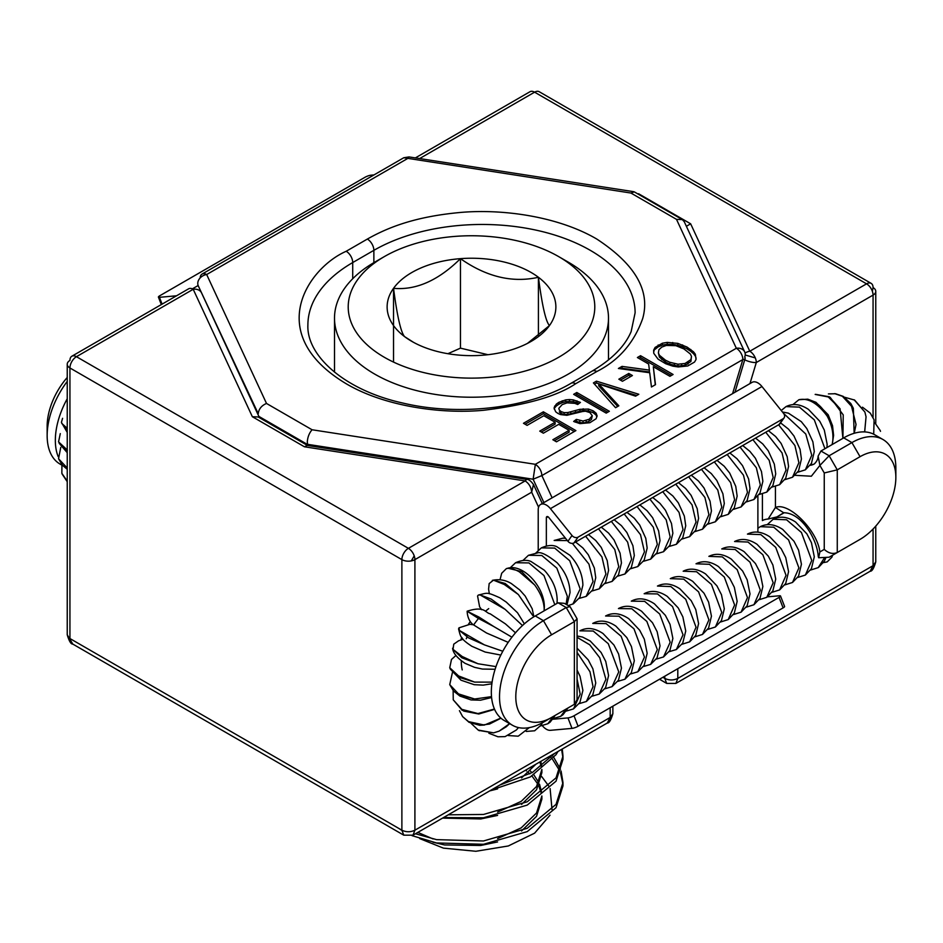 <?xml version="1.0" encoding="UTF-8"?>
<svg xmlns="http://www.w3.org/2000/svg" width="943" height="943" viewBox="0 0 943 943"><rect width="100%" height="100%" fill="white"/><g stroke="black" fill="none" stroke-linecap="round" stroke-linejoin="round"><path stroke-width="1.41" d="M734.974 392.253L745.147 358.446A9.206 2.841 -163.3 0 0 744.687 357.079A9.206 7.261 155.1 0 0 744.687 351.916A9.206 7.261 155.1 0 0 736.33 348.273A9.206 5.316 60 0 1 742.848 359.554L732.593 393.632M552.126 497.821L541.871 475.578C541.577 470.922 539.408 467.162 535.365 464.31L312.062 429.76L266.504 403.451C261.517 405.584 258.771 409.014 258.241 413.718L198.301 285.906A9.206 6.955 155.3 0 1 198.301 285.906A9.206 7.261 -24.9 0 1 197.771 283.419A9.206 7.261 -24.9 0 1 206.67 274.531A9.206 5.316 -120 0 0 202.061 274.071A9.206 5.316 -120 0 0 200.164 277.926M202.061 274.071L403.781 157.74L630.938 193.044L676.496 219.354L736.33 348.273L535.365 464.31L533.125 479.221L307.595 444.33L307.3 442.043C307.607 437.21 309.198 433.108 312.062 429.76M352.717 278.727L352.717 262.555L373.864 250.343A9.206 5.316 60 0 0 367.357 239.062C388.481 227.122 415.427 216.725 459.135 212.576C502.041 208.509 558.232 216.395 596.801 239.062C635.252 264.311 650.54 290.809 642.69 318.545C634.132 342.733 618.844 360.391 596.801 371.53A9.206 5.316 60 0 0 592.192 371.07C611.983 359.366 624.961 346.199 631.15 331.571L635.11 312.817A153.037 88.347 180 0 0 540.645 231.188A153.037 88.347 180 0 0 373.864 250.343L373.864 262.649M556.476 441.819L575.902 430.597L543.368 411.808L523.471 423.289L527.09 425.376L543.816 415.722L555.121 422.252L539.75 431.116L543.368 433.202L558.727 424.338L569.124 430.338L552.857 439.733L556.476 441.819M554.484 440.676L569.124 432.212L569.124 430.338M541.376 432.059L555.121 424.126L555.121 422.252M525.098 424.232L543.368 413.682L543.368 411.808M574.275 431.54L543.368 413.682M574.829 403.345L577.717 404.5L580.428 402.413L573.309 399.891L569.513 399.561L565.753 399.856L558.869 402.331L556.264 404.158L554.048 407.965L555.686 411.773L557.832 413.376L560.578 414.59L566.908 415.309L582.515 411.525L585.485 411.195L589.929 412.598L592.263 415.769L589.186 419.281L583.033 421.038L576.362 419.376L573.65 421.462L579.98 423.631L589.894 422.712L596.07 418.763L597.131 415.981L596.153 413.258L593.194 410.83L588.42 409.05L579.921 409.321L567.851 412.539L564.173 412.645L561.05 411.584L559.282 410.052L558.834 408.295L562.193 404.594L567.061 402.85L574.829 403.345M558.834 408.295L559.282 410.052M561.05 411.584L561.05 413.458L559.282 411.938M564.173 412.645L564.173 414.531L561.05 413.458M567.851 412.539L567.851 414.425L564.173 414.531M570.751 411.855L570.751 413.729L567.851 414.425M575.489 410.5L575.489 412.386L570.751 413.729M579.921 409.321L579.921 411.207L575.489 412.386M583.175 408.779L583.175 410.653L579.921 411.207M588.42 409.05L588.42 410.936L583.175 410.653M593.194 410.83L593.194 412.704L588.42 410.936M596.153 413.258L596.153 415.132L593.194 412.704M596.778 416.9L596.153 415.132M576.362 419.376L576.362 421.262L575.195 422.146M579.768 420.649L579.768 422.523L576.362 421.262M583.033 421.038L583.033 422.912L579.768 422.523M586.169 420.566L586.169 422.452L583.033 422.912M589.186 419.281L589.186 421.156L586.169 422.452M591.45 417.537L591.45 419.411L589.186 421.156M592.263 415.769L591.45 419.411M554.661 406.044L554.272 409.156M556.264 404.158L556.264 406.044L554.661 407.918M558.869 402.331L558.869 404.217L556.264 406.044M562.205 400.787L562.205 402.661L558.869 404.217M565.753 399.856L565.753 401.742L562.205 402.661M569.513 399.561L569.513 401.447L565.753 401.742M573.309 399.891L573.309 401.765L569.513 401.447M576.951 400.846L576.951 402.72L573.309 401.765M578.884 403.604L576.951 402.72M693.529 351.845L687.129 347.107L677.805 343.382L667.231 342.392L662.387 343.228L655.102 347.413L653.629 350.183L653.758 353.307L658.073 359.142L665.723 363.75L672.901 366.167L678.217 366.957L687.753 365.967L694.519 362.065L696.052 359.472L695.333 354.203L693.529 351.845L693.529 353.731L690.795 351.362L690.795 349.488M695.333 354.203L695.333 356.077L693.529 353.731M696.123 358.187L695.333 356.077M655.102 347.413L653.699 351.928M658.179 344.997L658.179 346.883L655.102 349.299M662.387 343.228L662.387 345.103L658.179 346.883M667.231 342.392L667.231 344.278L662.387 345.103M672.713 342.509L672.713 344.395L667.231 344.278M677.805 343.382L677.805 345.268L672.713 344.395M682.614 344.914L682.614 346.788L677.805 345.268M687.129 347.107L687.129 348.981L682.614 346.788M690.795 351.362L687.129 348.981M669.931 376.316L673.09 374.489L640.545 355.7L637.385 357.527L648.654 364.045L649.397 370.104L622.038 366.391L618.396 368.489L649.715 372.744L651.448 386.984L655.491 384.65L653.31 366.733L669.931 376.316M653.31 366.733L655.279 384.779M621.024 368.843L622.038 368.265L649.397 371.99L649.397 370.104M622.038 366.391L622.038 368.265M639.012 358.47L640.545 357.586L640.545 355.7M671.463 375.432L640.545 357.586M635.57 396.154L638.824 394.268L596.447 381.161L593.406 382.917L615.567 407.706L618.844 405.808L598.734 384.013L635.57 396.154M598.734 384.013L598.734 385.899L617.724 406.457M600.667 385.911L600.667 387.797M602.518 387.868L602.518 389.754M596.447 381.161L596.447 383.035L594.514 384.155M636.714 395.494L596.447 383.035M622.463 381.278L632.411 375.538L628.792 373.452L618.844 379.192L622.463 381.278M628.792 373.452L628.792 375.326L620.47 380.123M630.784 376.469L628.792 375.326M606.196 413.117L609.355 411.289L576.81 392.5L573.65 394.327L606.196 413.117M576.81 392.5L576.81 394.374L575.277 395.258M607.728 412.221L576.81 394.374M658.379 352.918L659.44 357.161L665.463 362.053L669.789 364.139L677.993 366.084L685.09 365.354L690.913 361.464L691.49 356.383L690.359 354.002L683.899 348.898L675.872 345.68L666.288 345.444L661.809 347.083L658.933 349.7L658.379 352.918L659.44 355.287L665.463 360.179L669.789 362.265L677.993 364.21L685.09 363.468L690.913 359.589L691.49 356.383M690.913 361.464L690.913 359.589M687.954 364.128L687.954 362.253M685.09 365.354L685.09 363.468M681.671 366.014L681.671 364.128M677.993 366.084L677.993 364.21M674.363 365.566L674.363 363.68M669.789 364.139L669.789 362.265M665.463 362.053L665.463 360.179M661.797 359.589L661.797 357.703M659.44 357.161L659.44 355.287M676.496 219.354L682.331 219.613L684.253 221.711L744.687 351.916M258.747 416.122L201.554 292.919A9.206 7.261 -24.9 0 1 201.554 292.931L259.478 417.725M745.147 358.446A9.206 2.841 -163.3 0 1 742.848 359.554L541.871 475.578L533.125 479.221L543.899 502.572M198.301 285.906L201.401 292.601L198.313 285.906A9.206 6.955 155.3 0 1 198.219 285.705M630.938 193.044L634.297 191.877L682.331 219.613M266.504 403.451L206.67 274.531L407.635 158.507L409.038 156.927L403.781 157.74M307.595 444.33L308.137 445.556M873.065 287.591A9.206 5.316 120 0 0 871.167 283.372A9.206 5.316 120 0 0 866.558 283.831A9.206 5.316 60 0 1 873.065 295.1A9.206 5.316 0 0 0 875.764 291.34A9.206 5.316 0 0 0 873.065 287.591L872.381 291.34M749.956 383.601L756.31 362.513A9.206 2.841 -163.3 0 1 744.734 359.813M415.368 157.905L530.001 91.719A9.206 5.316 60 0 1 534.598 92.178A9.206 5.316 -60 0 1 539.207 91.719L871.167 283.372M638.211 194.14L637.126 193.515M870.212 571.222L675.895 683.404L677.805 678.406L873.065 565.67L870.212 571.222C872.027 571.411 873.878 568.311 875.764 561.922L873.065 565.67L873.065 529.023M662.87 677.31L664.78 678.406L666.689 683.404L659.499 679.255M873.065 417.325L873.065 295.1L756.31 362.513A9.206 5.316 -120 0 0 749.791 351.244A9.206 7.261 155.1 0 0 745.088 353.106M762.415 493.955L762.415 520.583A9.206 5.316 180 0 1 768.132 519.039L776.949 516.905L784.258 512.686M818.253 556.417C817.168 539.066 801.279 512.568 783.692 512.768L775.429 507.487L768.132 519.039M795.055 475.319L811.357 476.227L819.891 465.441L824.253 472.962L824.253 549.404C828.591 553.317 832.928 554.354 837.266 552.515L860.051 539.372A50.627 29.233 120 0 0 895.85 477.358L895.85 467.964A62.132 35.869 120 0 0 882.978 439.521L874.786 434.794A62.132 35.869 120 0 0 843.726 437.87L820.94 451.025L818.123 456.106L819.891 465.441L829.133 455.752L837.266 469.85L860.051 456.695L851.918 442.597L829.133 455.752L820.94 451.025M783.704 512.768L776.949 516.905M882.978 439.521A62.132 35.869 120 0 0 851.918 442.597L843.726 437.87M824.253 472.962L837.266 469.85L837.266 552.515L829.133 557.219L818.63 557.749L819.868 551.938C817.44 530.473 788.513 501.535 775.429 507.487L775.429 486.494M818.63 557.749L818.265 556.417M895.85 477.358A50.627 29.233 120 0 0 860.051 456.695M419.623 158.565L534.598 92.178L866.558 283.831L749.791 351.244L690.641 223.797L686.386 226.296M69.935 367.97A9.206 5.316 -60 0 1 76.442 356.69A9.206 5.316 -120 0 0 71.833 356.242A9.206 5.316 -120 0 0 69.935 360.45A9.206 5.316 -0 0 0 67.236 364.21A9.206 5.316 -0 0 0 69.935 367.97L401.883 559.623A9.206 5.316 -0 0 0 414.908 559.623A9.206 5.316 -120 0 0 408.402 548.343A9.206 5.316 120 0 0 401.883 559.623L401.883 830.194L69.935 638.541L69.935 367.97M533.549 484.655C530.992 481.001 528.681 479.244 526.642 479.374L525.157 480.93C529.047 483.523 531.215 487.283 531.675 492.199L533.467 484.478M526.571 479.35L307.229 445.426L304.424 446.782L525.157 480.93L408.402 548.343L76.442 356.69L193.209 289.277A9.206 7.261 -24.9 0 1 201.554 292.919M460.844 639.873A46.03 26.569 -60 0 1 461.728 637.503M468.435 624.337A46.03 26.569 -60 0 1 470.286 621.543M488.71 608.624A46.03 26.569 120 0 0 485.468 611.288M477.971 619.138A46.03 26.569 120 0 0 473.716 624.867M467.033 636.949A46.03 26.569 120 0 0 466.255 638.765M461.304 660.819A46.03 26.569 120 0 0 462.223 669.919M577.069 618.785L570.043 606.62L564.362 603.343L558.044 602.801L535.27 615.956A62.132 35.869 120 0 0 494.674 670.709A62.132 35.869 120 0 0 504.199 720.499L512.391 725.226A62.132 35.869 120 0 0 543.451 722.149L574.37 704.303L577.069 699.635L577.069 618.785L574.37 621.626L551.596 634.78A50.627 29.233 120 0 0 515.797 696.783A50.627 29.233 120 0 0 551.596 717.458M570.043 606.62L566.236 607.54L543.451 620.683A62.132 35.869 120 0 0 502.867 675.436A62.132 35.869 120 0 0 512.391 725.226M610.168 707.733L610.168 717.458L607.316 722.998L412.999 835.18L414.908 830.194C410.57 832.256 406.221 832.256 401.883 830.194L403.793 835.18L72.788 644.081L67.236 634.78L67.236 364.21M607.316 722.998L607.316 722.998C609.107 723.222 610.958 720.122 612.867 713.698L610.168 717.458L414.908 830.194L414.908 559.623L531.675 492.211L538.571 507.193M558.044 602.801L566.236 607.54L574.37 621.626L574.37 704.303L566.271 708.983M71.833 356.242L188.6 288.829A9.206 5.316 60 0 1 193.209 289.277L252.359 416.723L258.193 416.983L307.524 445.461M58.16 456.589A62.132 35.869 -60 0 1 67.236 398.759M61.684 465.017L60.022 464.05A62.132 35.869 -60 0 1 47.15 435.607A62.132 35.869 -60 0 1 67.236 381.408M47.15 435.607L47.15 426.212A50.627 29.233 -60 0 1 67.236 377.483M373.77 174.938L370.988 175.186A4.597 0.978 -21.2 0 0 364.917 177.319L159.886 295.689A4.597 0.978 -21.2 0 0 158.412 297.104A4.597 0.978 -21.2 0 0 159.45 297.316L162.09 304.129M176.53 295.796L159.45 297.316M552.904 719.25L567.945 717.906A4.597 0.978 -21.2 0 0 574.016 715.772L578.083 726.263A4.597 0.978 158.8 0 1 572.012 728.385L550.417 730.318A11.505 6.648 60 0 1 546.351 729.234A11.505 6.648 60 0 1 542.343 725.686M538.217 550.229L538.217 509.739A11.505 6.648 60 0 1 540.598 504.481A11.505 6.648 60 0 1 550.417 508.654L572.012 535.506A4.597 3.631 35.1 0 0 578.083 537.133L574.016 542.92A4.597 3.631 -144.9 0 1 567.945 541.294L548.791 517.471A2.299 1.332 -120 0 0 546.834 516.646A2.299 1.332 -120 0 0 546.351 517.695L546.351 545.962M574.016 542.92L779.048 424.55L783.114 418.763A4.597 3.631 35.1 0 0 784.057 417.902A4.597 3.631 35.1 0 0 783.55 413.376L761.956 386.524A11.505 6.648 60 0 0 752.137 382.339L540.598 504.481M784.057 417.902L779.991 423.69A4.597 3.631 -144.9 0 1 779.048 424.55M578.083 537.133L783.114 418.763M780.521 595.988L784.588 606.467A4.597 0.978 158.8 0 1 783.114 607.881L779.048 597.402A4.597 0.978 -21.2 0 0 780.521 595.988A4.597 0.978 -21.2 0 0 779.484 595.776L767.519 596.836M578.083 726.263L783.114 607.881M574.016 715.772L779.048 597.402M757.889 496.136L757.889 532.147M61.943 463.968L61.849 473.327L67.236 481.13M62.073 473.987L67.236 481.696M60.753 447.418L58.549 458.769L62.379 465.205L66.705 468.718M58.549 458.769L67.271 468.023M60.293 433.615L58.549 441.866L66.647 450.966M58.549 441.866L67.389 450.082M62.58 418.315L61.413 422.334L61.849 423.501L67.236 429.713M61.849 423.501L67.236 428.275M810.556 570.055L818.218 567.627L824.076 558.409M797.707 577.47L805.369 575.053L811.758 560.472L801.444 532.5L786.568 519.77L773.154 519.251C780.085 515.809 787.57 516.729 795.597 522.033L806.89 533.891L811.451 542.732L814.292 556.806L811.428 568.664L805.357 575.041M784.847 584.896L792.509 582.468L798.898 567.886L788.584 539.926L773.72 527.196L760.294 526.677C767.225 523.224 774.71 524.155 782.749 529.459L794.03 541.306L798.591 550.158L801.432 564.22L798.568 576.09L792.509 582.468M771.999 592.322L779.649 589.894L786.038 575.313L775.735 547.353L760.86 534.61L747.445 534.103C754.376 530.65 761.861 531.581 769.889 536.873L781.181 548.732L785.743 557.584L788.572 571.647L785.708 583.505L779.649 589.894M759.139 599.736L766.8 597.308L773.189 582.739L762.875 554.767L747.999 542.036L734.585 541.518C741.516 538.076 749.001 538.995 757.04 544.3L768.321 556.158L772.883 564.998L775.724 579.073L772.859 590.931L766.8 597.308M746.29 607.162L753.94 604.734L760.329 590.153L750.027 562.193L735.151 549.463L721.737 548.944C728.668 545.49 736.153 546.421 744.18 551.726L755.473 563.572L760.034 572.425L762.863 586.487L759.999 598.357L753.94 604.734M733.43 614.577L741.092 612.16L747.481 597.579L737.167 569.619L722.291 556.877L708.877 556.37C715.808 552.916 723.293 553.847 731.332 559.14L742.612 570.998L747.174 579.851L750.015 593.913L747.151 605.771L741.092 612.16M720.57 622.003L728.232 619.575L734.621 604.993L724.318 577.033L709.442 564.303L696.017 563.784C702.959 560.342 710.433 561.262 718.472 566.566L729.764 578.413L734.326 587.265L737.155 601.339L734.291 613.198L728.232 619.575M707.721 629.429L715.383 627.001L721.772 612.42L711.458 584.46L696.582 571.729L683.168 571.21C690.099 567.757 697.584 568.688 705.612 573.981L716.904 585.839L721.466 594.691L724.307 608.754L721.442 620.624L715.372 627.001M694.861 636.843L702.523 634.427L708.912 619.846L698.598 591.874L683.722 579.143L670.308 578.637C677.239 575.183 684.724 576.102 692.763 581.407L704.044 593.265L708.606 602.117L711.446 616.18L708.582 628.038L702.523 634.415M682.013 644.269L689.663 641.841L696.052 627.26L685.75 599.3L670.874 586.57L657.46 586.051C664.391 582.609 671.876 583.528 679.903 588.833L691.195 600.679L695.757 609.532L698.586 623.606L695.722 635.464L689.663 641.841M669.153 651.696L676.367 649.527L683.038 634.78L672.548 606.573L657.507 593.925L644.152 593.725C651.271 589.953 658.992 590.848 667.302 596.424L678.217 607.917L682.873 616.899L685.738 631.02L682.732 643.126L676.367 649.527M656.304 659.11L663.507 656.953L670.19 642.207L659.699 613.999L644.647 601.351L631.291 601.151C638.411 597.367 646.132 598.275 654.442 603.85L665.357 615.343L670.025 624.325L672.878 638.446L669.884 650.54L663.518 656.953M824.606 447.819L814.304 419.859L799.428 407.128L786.002 406.61L781.24 410.511M643.444 666.536L650.658 664.367L657.33 649.621L646.839 621.413L631.798 608.765L618.443 608.565C625.563 604.793 633.272 605.689 641.594 611.264L652.509 622.769L657.165 631.739L660.029 645.872L657.023 657.966L650.658 664.379M797.707 472.254L805.369 469.826L811.758 455.245L805.77 434.016L783.586 413.423M630.584 673.962L637.798 671.793L644.47 657.047L633.979 628.84L618.938 616.192L605.583 615.991C612.702 612.219 620.423 613.115 628.733 618.691L639.649 630.183L644.317 639.165L647.169 653.287L644.175 665.393L637.798 671.793M784.847 479.669L792.509 477.241L798.898 462.671L794.914 445.509L778.612 424.81M617.736 681.376L624.95 679.219L631.621 664.473L621.131 636.266L606.09 623.618L592.734 623.417C599.854 619.634 607.563 620.541 615.873 626.117L626.8 637.609L631.456 646.592L634.321 660.713L631.315 672.807L624.95 679.219M771.999 487.095L779.649 484.667L786.038 470.086L782.065 452.935L765.751 432.224M604.876 688.803L612.09 686.634L618.761 671.887L608.27 643.68L593.23 631.032L579.874 630.832C586.994 627.06 594.715 627.955 603.025 633.531L613.94 645.024L618.608 654.006L621.461 668.127L618.455 680.233L612.09 686.634M759.139 494.521L766.8 492.093L773.189 477.512L769.205 460.361L752.903 439.65M592.027 696.217L599.241 694.06L605.913 679.314L599.724 657.719L589.74 644.812L577.069 637.303M746.29 501.935L753.94 499.507L760.329 484.938L756.357 467.775L740.043 447.076M579.167 703.643L586.381 701.486L593.053 686.728L589.988 671.77L577.069 652.403M733.43 509.361L741.092 506.933L747.481 492.352L743.497 475.201L727.194 454.491M566.319 711.069L573.521 708.9L580.193 694.154L577.069 679.043M720.57 516.776L728.232 514.359L734.621 499.778L730.648 482.627L714.334 461.917M553.458 718.483L560.672 716.326L566.248 708.995M707.721 524.202L715.372 521.774L721.772 507.193L717.788 490.042L701.474 469.331M540.598 725.91L547.812 723.741L553.4 716.409M694.861 531.628L702.523 529.2L708.912 514.619L704.928 497.468L688.626 476.757M682.013 539.042L689.663 536.626L696.052 522.045L692.079 504.894L675.766 484.183M669.153 546.469L676.367 544.311L683.038 529.553L679.054 512.403L662.752 491.692M656.304 553.895L663.507 551.726L670.19 536.98L666.206 519.829L649.892 499.118M643.444 561.309L650.658 559.152L657.33 544.406L653.346 527.243L637.044 506.544M630.584 568.735L637.798 566.566L644.47 551.82L640.497 534.669L624.183 513.959M617.736 576.161L624.95 573.992L631.621 559.246L627.637 542.095L611.323 521.385M604.876 583.576L612.09 581.418L618.761 566.672L614.777 549.51L598.475 528.811M592.027 591.002L599.241 588.833L605.913 574.087L601.929 556.936L585.615 536.225M586.098 596.424L593.053 581.513L588.986 564.173L572.389 543.392M567.38 540.598L554.166 540.457L562.995 538.147L565.541 538.312M572.908 604.015L580.193 588.927L569.713 560.731L554.661 548.083L541.306 547.883L535.836 553.046M566.059 604.322L567.344 596.353L556.853 568.146L541.812 555.498L528.457 555.297L522.976 560.472M554.484 603.779L543.993 575.572L528.952 562.924L515.597 562.723L510.116 567.886M823.416 562.629L827.164 561.898L831.867 557.242L832.516 555.262M767.225 524.673L773.154 519.251M757.889 528.28L760.294 526.677M880.503 431.34L880.232 430.55L880.503 431.34M874.703 422.605L880.232 430.55M874.09 419.847L870.259 413.105L874.09 419.847L873.701 434.204M862.48 407.187L870.259 413.105M854.122 399.785L864.884 412.032L854.653 400.08L844.669 397.262M834.626 393.62L842.382 396.272L853.344 408.295L850.834 403.557L843.266 396.39L835.569 393.738L828.425 393.903M864.637 431.918L866.051 416.806L864.884 412.032M815.165 394.422L828.308 396.968L840.083 408.802L829.286 396.779L815.565 394.339M854.146 433.309L853.344 408.295M792.945 404.606L798.874 399.738L807.786 399.172L814.186 401.659C819.455 404.771 823.781 409.568 827.164 416.075C831.867 424.869 833.695 433.474 832.657 441.866L832.103 444.577M842.889 438.354L840.083 408.802M827.164 416.075C817.581 403.132 808.139 397.687 798.874 399.738M542.319 722.798L541.164 725.049L534.657 730.778L526.253 731.45M517.966 736.177L508.312 735.552M518.367 736.094L529.282 727.619M497.975 736.778L505.106 736.613L497.975 736.778L488.875 733.253M505.106 736.613L516.351 730L518.485 727.583M478.891 730.436L493.578 732.864L478.184 730.047L471.052 723.328M462.636 716.621L469.06 722.314L479.763 725.297L484.372 725.061L468.506 721.619L462.636 716.621L459.441 710.668M493.578 732.864L499.071 731.155L509.621 723.635L506.344 726.723L499.071 731.155M453.123 689.816L453.253 699.836L461.822 709.36L477.96 713.568L494.438 709.018M453.253 699.836L462.164 710.291L477.96 713.568M484.372 725.061L500.863 718.106M452.404 672.595L449.74 684.618L453.571 691.054L458.581 694.979L474.659 699.011L458.463 693.871L449.74 684.618M456.011 655.42L451.485 659.463L449.74 667.727L450.341 669.165L458.463 677.18L474.659 682.107L458.581 675.931L449.74 667.727M474.659 699.011L491.515 696.641M463.048 639.26L458.604 640.792L453.76 644.163L453.029 649.362L461.822 657.801L477.96 663.742L462.164 656.481L453.029 649.362M474.659 682.107L492.105 682.131M473.256 624.761L469.92 624.325L458.958 627.849L459.441 630.466L468.506 637.833L484.372 644.859L459.441 630.466M477.96 663.742L495.994 666.607M515.491 632.812L505.389 623.853L490.183 613.81C485.197 612.985 485.032 605.465 467.139 611.217L478.148 618.29L493.578 626.411L478.891 617.028L468.659 612.019M484.372 644.859L502.808 651.248M481.625 609.708L479.61 606.82L477.571 596.011L478.29 595.068L480.187 594.962L505.106 609.343L491.15 599.053L480.187 594.962M493.578 626.411L511.919 637.197M489.346 593.76L488.592 589.139L489.169 583.576L493.448 580.157L504.246 584.448L518.367 594.55L505.224 583.505L493.448 580.157M505.106 609.343L522.481 625.539M544.123 610.699L544.17 608.424C543.746 600.891 540.575 593.064 534.657 584.955L521.55 571.552L507.912 568.193L506.367 568.617L501.676 573.273L500.038 579.745M534.657 584.955L519.357 571.871C514.076 568.877 509.75 567.792 506.367 568.617M518.367 594.55L532.854 615.649M424.362 372.721A123.297 71.185 0 0 0 574.028 346.482A123.297 71.185 0 0 0 558.68 256.614A123.297 71.185 0 0 0 518.638 241.16A123.297 71.185 0 0 0 384.32 256.614A123.297 71.185 0 0 0 424.362 372.721M558.68 256.614L568.37 262.201A136.994 79.094 180 0 1 608.494 318.133A136.994 79.094 180 0 1 419.128 391.215A136.994 79.094 180 0 1 334.506 318.133A136.994 79.094 180 0 1 374.63 262.201L384.32 256.614M439.249 351.951A84.363 48.706 0 0 0 482.545 355.228A84.363 48.706 0 0 0 531.157 341.39A84.363 48.706 0 0 0 549.463 325.571A84.363 48.706 0 0 0 538.418 277.277A84.363 48.706 0 0 0 460.455 258.653A84.363 48.706 0 0 0 393.537 288.322A84.363 48.706 0 0 0 404.582 336.616A84.363 48.706 0 0 0 411.843 341.39A84.363 48.706 0 0 0 439.249 351.951M541.624 776.466L549.026 786.391M550.111 788.584L552.032 809.648M550.04 815.176L534.622 833.152L508.312 845.965L475.885 851.281L443.387 848.122L419.706 838.598M433.002 842.24L444.589 844.952L480.718 845.482L497.574 841.934M521.55 830.96L536.543 816.308L541.883 799.145L541.883 795.975L536.543 812.996L521.208 827.871L497.574 838.61M541.836 797.483L541.718 796.092M541.258 793.134L538.759 785.861M537.911 784.199L531.97 776.03M529.872 773.885L528.445 772.576M526.512 770.926L525.581 770.195M541.718 792.78L539.514 784.211M538.759 782.549L533.879 774.91M531.97 772.718L530.225 770.914M442.621 818.088L480.718 818.96L497.574 815.412M521.55 804.438L536.543 789.798L541.883 772.623L541.883 769.453L536.543 786.486L521.208 801.361L497.574 812.1M541.836 770.973L541.718 769.582M541.258 766.624L539.879 761.932M541.718 766.258L540.787 761.402M489.7 790.906L497.574 788.902M521.55 777.928L535.907 764.231M500.462 784.694L530.461 767.366M417.832 832.398L433.002 838.928M415.486 833.753L436.526 839.635L483.476 840.979L527.22 828.296L556.028 804.391L562.983 782.572L561.073 770.961M560.484 769.299L553.895 757.665M552.563 756.003L551.773 755.072M412.056 835.663L436.526 842.948L483.476 844.291L527.22 831.62L556.028 807.703L562.983 785.884L562.983 782.572M562.936 784.234L560.484 772.612M559.812 770.95L552.563 759.315M551.125 757.653L549.781 756.215M499.766 785.095L532.465 772.423L554.567 753.457M490.926 790.187L530.343 776.938L556.028 754.683L557.973 751.488M448.302 814.811L483.476 814.469L527.22 801.786L556.028 777.881L562.983 756.062L562.276 749.001M443.528 817.557L483.476 817.781L527.22 805.098L556.028 781.193L562.983 759.374L562.983 756.062M562.936 757.712L561.58 749.402M398.7 828.355L401.895 830.418M527.432 343.417L549.463 325.571C545.808 321.646 542.131 305.544 538.418 277.277C512.438 283.1 486.447 276.888 460.455 258.653C438.342 280.484 416.04 290.373 393.537 288.322C397.192 316.306 400.869 332.407 404.582 336.616L413.435 342.285M487.979 354.709L460.455 348.144L447.901 353.708M538.418 335.39L538.418 277.277M460.455 348.144L460.455 258.653M393.537 362.088L393.537 288.322M575.643 383.742A9.206 5.316 -120 0 0 571.045 383.294C529.212 408.166 459.135 416.617 402.685 403.015C344.395 390.166 306.428 355.523 307.889 325.029A153.037 88.347 180 0 1 352.717 262.555A9.206 5.316 -120 0 0 346.199 251.274C308.031 267.989 262.861 333.822 346.199 383.742C384.697 406.492 441.63 414.295 483.865 410.24C526.642 404.971 557.23 396.143 575.643 383.742L596.801 371.53M367.357 239.062L346.199 251.274M307.689 444.589L258.877 416.405M755.308 357.927L745.194 354.992M664.78 676.202L664.78 678.406C669.117 680.469 673.467 680.469 677.805 678.406L677.805 668.693M824.253 549.404L819.868 551.938M818.123 456.106C818.064 458.887 816.803 461.492 814.328 463.921A32.227 18.601 60 0 1 810.214 465.312M690.641 223.797L638.576 193.739M411.301 560.908L414.213 555.863M551.596 634.78L543.451 620.683L535.27 615.956M574.37 704.303L566.236 708.995L574.37 704.303M252.359 416.723L304.424 446.782M198.148 285.517L192.36 288.853M546.351 517.695L547.977 516.752M550.417 508.654L761.956 386.524M567.945 541.294L572.012 535.506M572.012 728.385L567.945 717.906M571.045 383.294L592.192 371.07M633.743 191.688L409.038 156.927M875.764 291.34L875.764 423.596M875.764 526.1L875.764 561.922M675.895 683.404L666.689 683.404M542.249 503.527L533.526 484.596M612.867 706.177L612.867 713.698M412.999 835.18L403.793 835.18M72.788 644.081C70.973 644.281 69.122 641.181 67.236 634.78M161.312 304.577L158.412 297.104M62.379 465.205L67.236 469.296M59.161 443.316L67.236 452.687M61.413 422.334L67.236 432.424M826.952 447.56L827.141 444.165L824.312 430.091L819.75 421.238L808.457 409.392C800.418 404.087 792.945 403.168 786.014 406.61M805.357 469.826L811.428 463.437L814.292 451.579L812.89 441.831L806.819 428.558L801.314 421.674L788.395 413.14L782.442 411.997M792.509 477.241L798.568 470.863L801.432 459.005L800.041 449.257L793.971 435.984L788.466 429.1L780.58 422.865M779.649 484.667L785.708 478.29L788.572 466.42L787.181 456.671L781.11 443.41L775.606 436.515L768.415 430.692M766.8 492.093L772.859 485.704L775.724 473.846L774.321 464.097L768.262 450.825L762.757 443.941L755.555 438.118M599.241 694.06L605.606 687.647L608.6 675.553L605.748 661.432L601.08 652.45L590.165 640.957L582.515 637.055L577.069 635.983M753.94 499.507L759.999 493.13L762.863 481.272L761.472 471.524L755.402 458.251L749.897 451.367L742.707 445.532M586.381 701.486L592.746 695.074L595.752 682.98L592.888 668.846L588.232 659.876L577.069 648.206M741.092 506.933L747.151 500.556L750.015 488.686L748.612 478.938L742.542 465.665L737.037 458.781L729.847 452.958M573.521 708.9L579.898 702.5L582.892 690.394L580.039 676.272L577.069 670.06M728.232 514.359L734.291 507.971L737.155 496.112L735.764 486.364L729.693 473.091L724.189 466.207L716.998 460.384M560.672 716.326L563.018 714.688L568.04 707.957M715.372 521.774L721.442 515.397L724.307 503.538L722.904 493.79L716.833 480.517L711.328 473.622L704.138 467.799M547.812 723.752L550.17 722.114L555.191 715.383M702.523 529.2L708.582 522.823L711.446 510.953L710.055 501.204L703.985 487.932L698.48 481.048L691.278 475.225M689.663 536.614L695.722 530.237L698.586 518.379L697.195 508.631L691.125 495.358L685.62 488.474L678.43 482.639M676.367 544.311L682.732 537.899L685.738 525.805L684.335 516.057L678.323 502.855L672.842 495.959L665.569 490.065M663.518 551.726L669.884 545.325L672.878 533.219L671.487 523.471L665.463 510.281L659.982 503.385L652.721 497.491M650.658 559.152L657.023 552.739L660.029 540.645L658.627 530.897L652.615 517.707L647.122 510.811L639.861 504.906M637.798 566.578L644.175 560.166L647.169 548.072L645.778 538.312L639.755 525.121L634.274 518.226L627.001 512.332M624.95 573.992L631.315 567.592L634.321 555.486L632.918 545.738L626.906 532.547L621.413 525.652L614.152 519.758M612.09 581.418L618.455 575.006L621.461 562.912L620.07 553.164L614.046 539.974L608.565 533.078L601.292 527.172M599.241 588.833L605.606 582.432L608.6 570.326L607.209 560.578L601.198 547.388L595.705 540.492L588.444 534.598M586.381 596.259L592.746 589.846L595.752 577.753L594.349 568.004L588.338 554.814L582.857 547.918L575.584 542.025M573.521 603.685L579.898 597.273L582.892 585.179C582.597 574.405 578.295 564.456 569.996 555.344L556.676 546.622C552.598 544.806 547.47 545.219 541.306 547.883M566.955 604.84L570.043 592.593C569.737 581.831 565.435 571.882 557.136 562.759C547.129 554.779 540.504 551.525 537.286 552.987L528.457 555.297M556.995 603.414L557.183 600.019C556.889 589.245 552.586 579.308 544.288 570.185L530.968 561.474C526.889 559.647 521.762 560.071 515.597 562.723M818.524 567.427L824.276 561.238L825.644 558.291M831.867 557.242L832.61 555.203M864.684 431.918L866.051 416.806M854.217 433.285L856.044 424.444L850.834 403.557M832.186 444.53L833.6 435.395L832.539 425.706L828.166 414.755L815.954 402.307L807.786 399.172M842.924 438.33L843.231 414.885L830.158 397.309M813.503 464.357L810.556 464.828M541.164 725.049L542.343 722.774M478.184 730.047L479.409 730.731M479.763 725.297L489.547 724.047L500.969 718.201M453.571 691.054L459.913 696.075L471.029 699.93L480.517 700.201L491.598 697.525M463.697 711.093L478.773 714.004L494.603 709.372M450.341 669.165L461.009 680.198L474.211 684.689L483.193 685.125L491.869 683.781M452.605 648.195C453.005 652.957 457.143 657.99 465.04 663.318L474.577 667.349L482.403 669.058L495.122 669.259M586.098 596.412L579.167 598.416M458.557 628.781C459.771 634.061 460.773 636.902 461.587 637.303C463.013 638.776 461.799 639.637 471.806 646.261L485.173 652.049L500.827 655.067M573.238 603.838L568.252 605.583M467.139 611.217C467.539 620.8 472.985 624.525 473.032 624.561L486.541 633.001L508.194 642.36M524.367 623.83L517.518 612.761L506.285 602.106L499.908 597.827C486.258 591.768 488.109 592.829 478.29 595.068M515.727 632.529L515.102 632.34M544.135 610.84L544.335 607.445C544.948 587.454 523.483 563.643 507.912 568.193M533.903 616.769L532.182 608.742L525.157 596.011L519.723 589.929L511.401 583.599C505.554 580.004 499.201 578.919 492.34 580.358M608.494 318.133L608.494 359.943M334.506 318.133L334.506 372.155"/></g></svg>
